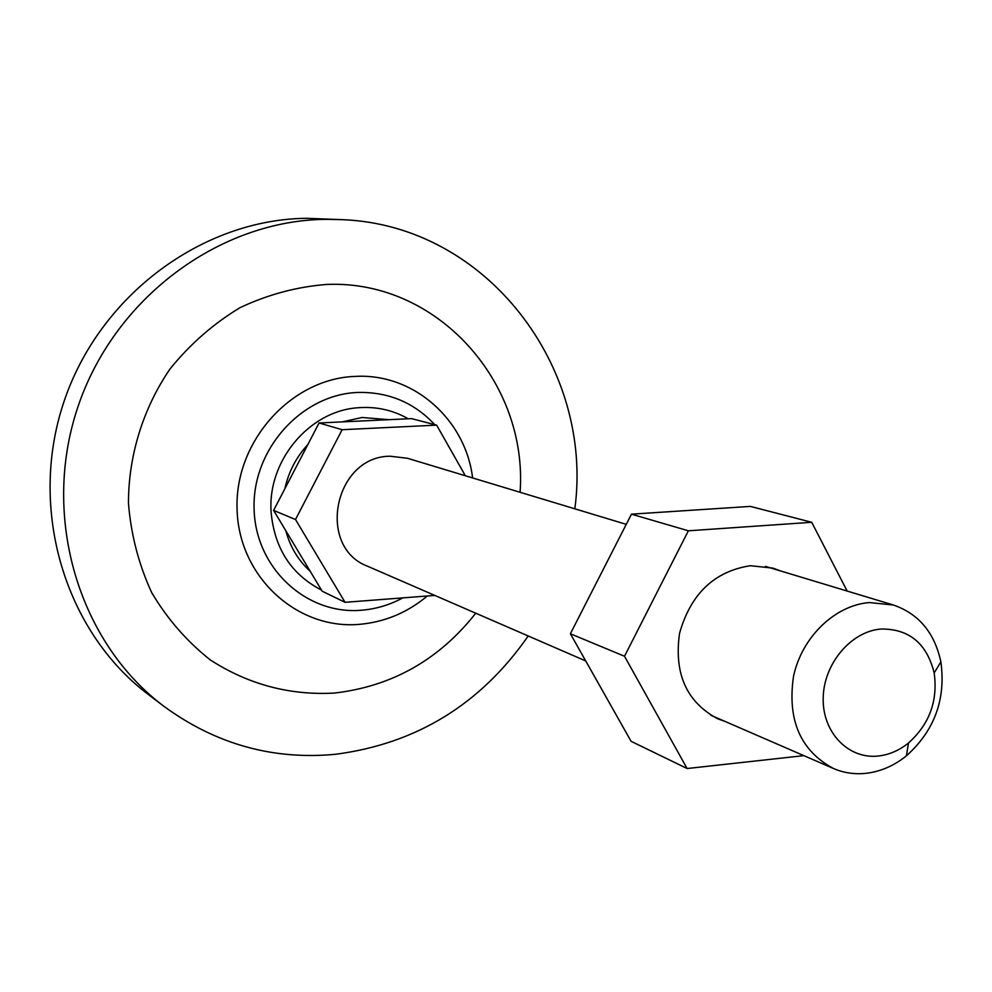 <?xml version="1.0" encoding="UTF-8"?>
<svg xmlns="http://www.w3.org/2000/svg" width="992" height="992" viewBox="0 0 992 992"><rect width="100%" height="100%" fill="white"/><g stroke="black" fill="none" stroke-linecap="round" stroke-linejoin="round"><path stroke-width="1.49" d="M475.751 613.205C439.022 659.829 391.865 686.452 334.267 693.073C289.676 695.504 248.347 684.455 210.304 659.928C186.93 641.44 167.412 619.045 151.751 592.72C138.793 564.671 131.018 534.849 128.452 503.242C128.489 455.502 143.022 408.543 170.041 368.912C190.092 344.112 213.466 323.677 240.163 307.594C268.125 294.45 297.079 286.725 327.025 284.419C437.869 279.856 528.178 382.875 520.081 492.28M528.215 635.984C480.649 704.32 416.355 743.764 335.358 754.304C272.924 760.17 215.797 744.198 163.99 706.378C79.211 642.766 40.92 518.01 77.488 408.171C113.708 298.22 219.331 220.249 325.872 219.344L342.438 219.666C487.394 225.395 593.886 368.119 574.839 508.822M163.99 706.378L148.614 694.722C65.435 632.276 27.85 510.21 63.575 402.851C98.977 295.393 202.38 219.182 306.912 218.302L342.438 219.666M878.689 755.978C889.402 754.689 899.335 750.374 908.474 743.02C929.442 724.21 938.01 700.848 934.179 672.948C926.801 643.374 909.056 628.73 880.958 629.027C850.826 631.396 823.422 664.119 823.186 698.455C822.492 732.84 848.83 759.636 878.689 755.978M869.352 602.553L893.408 605.021C918.803 613.825 934.625 632.772 940.875 661.875C945.996 699.273 934.514 730.583 906.44 755.805C894.189 765.675 880.846 771.503 866.425 773.276C854.893 774.566 843.907 772.966 833.466 768.502C800.47 750.77 787.152 720.056 793.513 676.37C801.796 637.186 834.867 605.269 869.352 602.553M626.25 524.346L407.538 458.292L390.154 456.221C334.192 456.208 316.014 547.262 367.908 566.382L585.726 660.945M465.335 475.751L436.641 425.134L411.494 418.624L319.064 422.976L273.606 510.409L322.164 591.195L345.055 602.318L434.806 595.423M436.641 425.134L342.128 429.71L295.504 519.51L345.055 602.318M342.128 429.71L319.064 422.976M295.504 519.51L273.606 510.409M342.203 421.885L362.092 417.496L388.889 419.678M284.878 488.734C288.585 471.857 296.236 457.138 307.842 444.565M321.482 590.066C291.474 574.467 274.71 548.787 271.188 513.013C266.86 461.503 308.996 410.874 357.963 407.762C375.993 406.323 392.745 409.994 408.196 418.773M310.273 571.404C298.307 560.468 290.135 546.865 285.746 530.584M780.32 570.871L773.004 568.131L750.349 565.713C714.277 571.355 690.68 593.898 679.545 633.355C673.853 673.642 686.588 702.125 717.762 718.816L725.102 721.457M847.143 591.046L811.716 522.288L688.374 530.794L631.458 514.166L570.375 633.752L631.073 741.297L687.109 768.527L803.855 755.644M688.374 530.794L624.501 656.258L570.375 633.752M624.501 656.258L687.109 768.527M811.716 522.288L750.361 506.404L631.458 514.166M402.814 597.878C389.782 604.922 376.018 609.038 361.522 610.229C306.429 615.164 255.093 567.957 254.088 508.499C252.241 449.078 301.99 394.196 358.062 392.448C388.542 391.852 414.11 402.578 434.769 424.65M439.716 430.553L454.348 456.37M427.354 595.994C407.414 612.597 384.871 622.046 359.699 624.328C297.042 630.106 238.291 576.513 237.051 508.623C234.856 440.795 291.797 378.163 355.731 376.377C413.788 373.24 465.632 419.715 472.614 477.946M934.179 672.948L940.875 661.875M908.474 743.02L906.44 755.805M893.408 605.021L765.427 566.37M833.466 768.502L710.842 715.269"/></g></svg>
